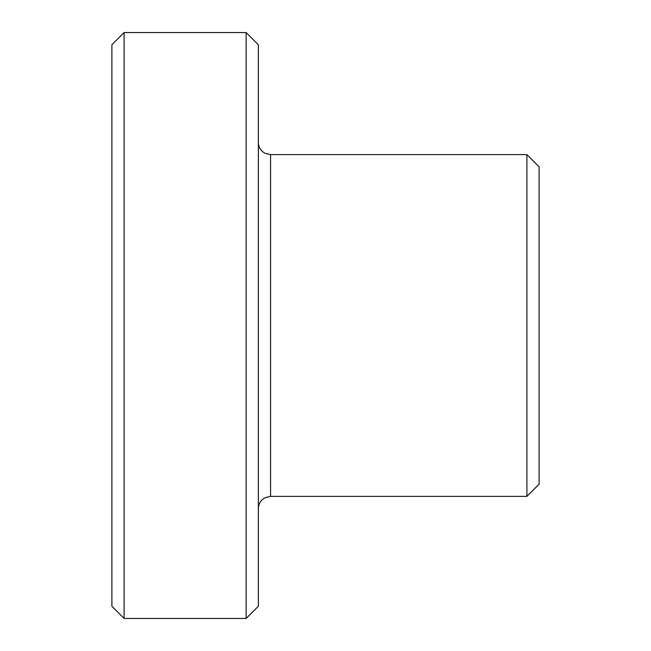 <?xml version="1.0" encoding="UTF-8"?>
<svg xmlns="http://www.w3.org/2000/svg" width="651" height="651" viewBox="0 0 651 651"><rect width="100%" height="100%" fill="white"/><g stroke="black" fill="none" stroke-linecap="round" stroke-linejoin="round"><path stroke-width="0.98" d="M526.903 154.612L539.109 166.819L539.109 484.181L526.903 496.387L526.903 154.612L270.572 154.612L270.572 496.387L265.201 497.633L262.939 499.065C259.977 501.547 258.447 504.728 258.366 508.594M246.159 32.55L258.366 44.756L258.366 606.244L246.159 618.45L246.159 32.55L124.097 32.55L124.097 618.45L111.891 606.244L111.891 44.756L124.097 32.55M270.572 154.612L265.201 153.367L262.939 151.935C259.977 149.453 258.447 146.272 258.366 142.406M526.903 496.387L270.572 496.387M246.159 618.45L124.097 618.45"/></g></svg>
